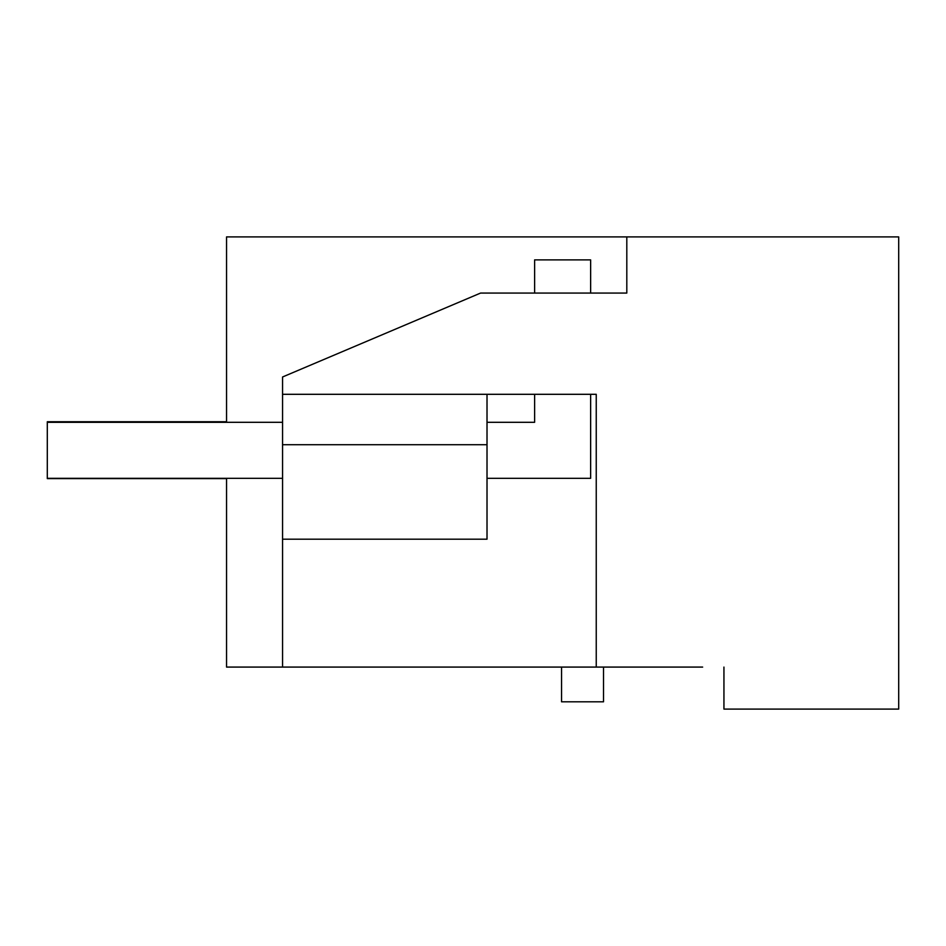 <?xml version="1.0" encoding="UTF-8"?>
<svg xmlns="http://www.w3.org/2000/svg" width="946" height="946" viewBox="0 0 946 946"><rect width="100%" height="100%" fill="white"/><g stroke="black" fill="none" stroke-linecap="round" stroke-linejoin="round"><path stroke-width="1.42" d="M702.653 667.084L226.543 667.084L226.543 478.321M226.543 422.306L226.543 236.902L898.7 236.902L898.7 709.098L723.938 709.098L723.938 667.084M626.808 236.902L626.808 293.071L480.568 293.071L282.558 376.981L282.558 394.305L596.24 394.305L596.24 667.084M282.558 667.084L282.558 444.715L487.013 444.715L487.013 394.305L487.013 422.306L534.62 422.306L534.62 394.305M282.558 444.715L282.558 394.305M603.513 667.084L603.513 701.814L561.557 701.814L561.557 667.084M487.013 444.715L487.013 539.196L282.558 539.196M226.543 421.75L47.3 421.75L47.3 478.605L226.543 478.605M534.62 293.071L534.62 259.878L590.635 259.878L590.635 293.071M590.635 394.305L590.635 478.321L487.013 478.321M47.3 478.321L282.558 478.321M282.558 422.306L47.3 422.306"/></g></svg>
